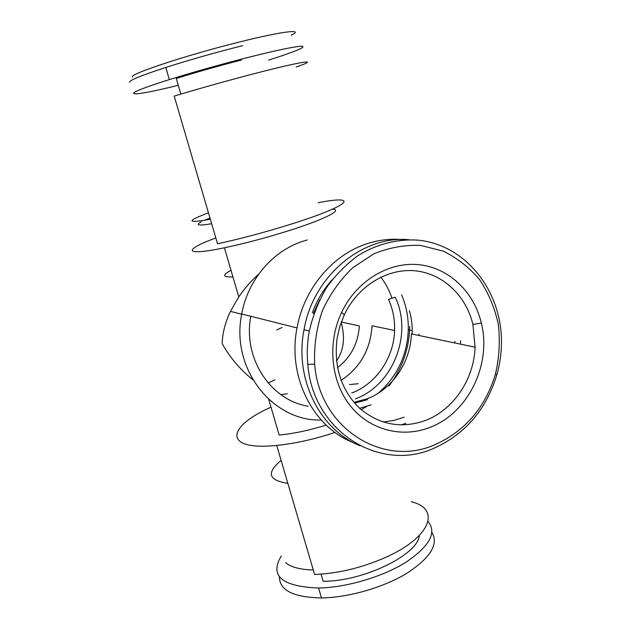 <?xml version="1.0" encoding="UTF-8"?>
<svg xmlns="http://www.w3.org/2000/svg" width="631" height="631" viewBox="0 0 631 631"><rect width="100%" height="100%" fill="white"/><g stroke="black" fill="none" stroke-linecap="round" stroke-linejoin="round"><path stroke-width="0.95" d="M230.993 270.328C221.978 275.187 222.617 277.38 232.918 276.914M209.989 218.042L204.357 220.377M201.336 221.828C194.971 225.299 198.41 225.93 211.653 223.729M208.451 212.813C185.948 221.323 186.587 223.477 210.344 219.265M296.16 67.004C321.629 58.367 302.714 60.947 250.673 74.6C223.461 81.754 197.968 88.916 174.195 96.101L217.545 243.787C241.184 238.668 266.045 232.003 292.137 223.808C351.483 205.091 359.623 194.616 318.174 202.693M332.576 209.145C343.177 209.705 325.225 219.123 289.803 230.37C266.842 237.619 245.041 243.424 224.407 247.786C183.337 256.399 182.998 249.971 215.834 237.982M326.203 425.097C309.45 430.295 293.77 433.623 279.162 435.067L268.719 399.352M252.842 379.752C239.985 369.395 229.771 357.375 222.207 343.682C222.364 333.578 225.109 322.812 230.457 311.383L238.77 296.909C244.418 288.572 251.091 280.945 258.797 274.028M335.037 432.44C314.49 439.231 295.048 443.561 276.725 445.431C222.814 450.936 226.363 426.816 271.007 407.176M349.511 384.602L358.219 383.703M411.294 501.779C440.919 508.531 431.375 537.304 384.926 557.701C361.271 567.971 337.83 573.563 314.593 574.47L276.725 445.431M313.284 570.006C300.317 569.635 291.096 567.198 285.63 562.694M268.191 383.041L274.942 379.815M336.441 360.285L337.049 360.262M287.326 393.76L280.858 394.627M282.104 327.505L276.67 329.95M336.52 361.011C343.863 350.308 345.394 337.475 341.126 322.512M337.522 367.676C350.907 357.209 358.179 343.28 359.339 325.896L341.3 322.023M341.087 380.414C360.214 367.628 370.523 349.416 372.014 325.762L394.58 330.478C394.919 319.515 392.892 309.151 388.507 299.394L395.227 297.193C413.013 334.13 393.2 385.186 355.348 398.863M351.759 393.003C376.171 383.877 393.878 357.722 394.58 330.478M378.19 393.247C397.112 376.675 407.145 355.537 408.296 329.832C408.549 317.527 406.301 305.854 401.561 294.795M319.736 299.646L313.307 313.623M332.111 279.785C323.537 289.337 316.943 300.301 312.329 312.7M353.368 442.639C313.157 427.305 287.247 376.802 297.012 327.915C304 288.675 332.592 254.798 366.769 243.818C379.397 239.685 392.048 238.352 404.716 239.827M321.258 420.049C272.387 421.532 230.394 368.425 241.728 314.001C247.746 279.975 272.9 250.657 303.282 241.129L307.21 239.961M409.771 326.219C409.29 348.517 402.341 368.449 388.917 386.022M366.611 406.506L361.216 409.732M380.887 277.104C385.659 283.508 389.374 290.552 392.032 298.242M308.125 406.19C270.738 400.417 242.754 358.337 250.759 316.502L250.791 316.281M418.992 335.495L419.055 334.004M359.583 408.281L371.107 404.928M454.848 342.98L454.919 341.387M383.056 422.021L393.783 420.459L404.219 417.201M412.217 334.083C412.516 326.053 411.57 318.245 409.385 310.649M354.559 403.146L367.431 399.675M353.849 402.318L367.195 398.8C392.364 389.28 410.631 362.147 411.396 333.909L475.08 347.2L472.919 324.437C466.112 295.687 442.899 273.515 415.135 270.809C387.418 268.08 357.966 285.89 344.337 314.751L339.912 326.156L337.12 338.106C333.594 366.958 341.284 390.542 360.191 408.833C380.225 425.199 402.27 428.97 426.319 420.143C453.949 409.251 474.055 378.774 475.08 347.2M430.792 427.045C468.549 412.351 491.691 364.063 481.335 323.072C473.999 291.853 448.886 267.686 418.716 264.665C388.593 261.613 356.468 280.953 341.6 312.432C327 343.209 330.904 381.826 350.576 406.159C370.247 430.531 402.988 438.435 430.792 427.045M435.351 444.476C465.221 430.957 485.247 407.531 495.43 374.191C499.247 357.643 500.217 341.04 498.34 324.366C494.799 308.094 488.591 293.226 479.702 279.778C469.425 267.544 457.254 257.992 443.191 251.122L420.625 245.42C404.771 244.749 389.153 247.565 373.773 253.875L352.619 267.812C339.983 279.998 329.871 294.377 322.275 310.957C316.462 328.333 313.922 346.088 314.656 364.213C319.428 428.843 383.861 468.178 435.351 444.476M434.175 448.128C465.355 433.986 486.256 409.527 496.865 374.751C499.697 364.694 501.219 354.464 501.432 344.069C502.686 292.587 467.019 245.435 418.755 240.198C398.24 238.676 377.291 243.834 358.408 255.342C346.316 264.105 335.739 274.808 326.669 287.452C318.702 300.987 312.913 315.508 309.316 331.007C307.265 342.136 306.761 353.257 307.802 364.355C312.866 432.014 380.43 472.966 434.175 448.128M408.983 239.701C362.344 235.316 313.134 275.976 304.024 329.674C294.188 378.955 319.87 429.877 360.064 445.802M460.48 344.155L460.638 340.748M401.316 424.963L405.843 423.306M287.854 483.346C268.396 480.372 266.156 472.745 281.134 460.449M431.919 532.485C438.908 544.04 430.602 557.607 407.003 573.193C383.806 587.398 348.572 597.604 321.479 597.92C293.391 597.383 279.375 590.324 279.43 576.758M428.078 521.522C437.031 532.501 429.743 546.012 406.214 562.079C382.978 576.726 346.466 587.564 318.576 588.029C281.789 586.522 269.358 575.843 281.276 555.982M419.268 535.538C418.211 554.625 362.967 581.727 323.143 581.246L321.069 574.147M132.4 77.069C127.722 74.639 186.95 54.952 240.001 41.867C283.335 31.006 304.962 28.695 291.167 35.21M129.592 82.314C128.976 80.476 141.044 75.523 165.787 67.454C189.576 59.858 215.195 52.594 242.627 45.653M178.265 85.295C127.399 97.979 114.164 96.882 169.353 79.609C193.141 72.194 218.705 64.969 246.043 57.934C276.473 50.267 295.063 46.363 301.815 46.213C306.145 46.718 298.392 50.267 278.555 56.885L268.601 60.095M180.837 94.098L176.278 78.489C196.336 72.21 218.034 66.058 241.365 60.055M238.77 296.909L224.407 247.786M411.444 330.47L408.296 329.832M297.012 327.915L241.728 314.001M241.689 314.214L230.457 311.383M344.337 314.751L341.6 312.432M472.919 324.437L481.335 323.072M495.43 374.191L496.865 374.751M314.656 364.213L307.802 364.355M304.024 329.674L309.316 331.007M318.576 588.029L321.479 597.92M169.353 79.609L165.787 67.454"/></g></svg>
